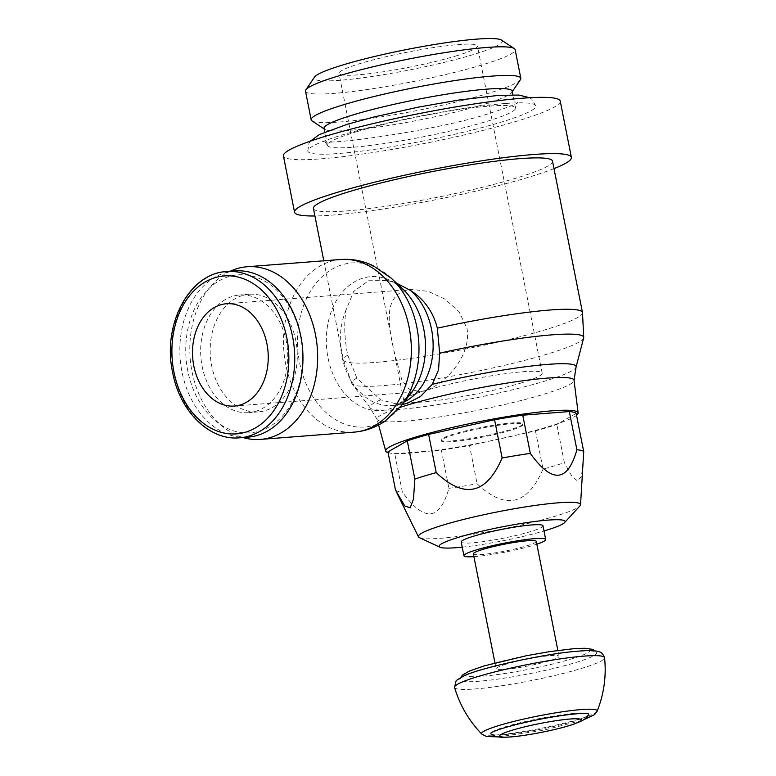 <?xml version="1.0" encoding="UTF-8"?>
<svg xmlns="http://www.w3.org/2000/svg" width="776" height="776" viewBox="0 0 776 776"><rect width="100%" height="100%" fill="white"/><g stroke="black" fill="none" stroke-linecap="round" stroke-linejoin="round"><path stroke-width="0.58" stroke-dasharray="3.88 2.91" d="M230.132 271.29A86.582 63.768 -94.4 0 0 190.159 358.027A86.582 63.768 -94.4 0 0 243.043 437.548M242.335 295.54A59.005 43.456 -94.4 0 0 210.907 361.131A59.005 43.456 -94.4 0 0 258.301 411.91A59.005 43.456 -94.4 0 0 265.13 410.63A59.005 43.456 -94.4 0 0 296.558 345.048A59.005 43.456 -94.4 0 0 249.164 294.259A59.005 43.456 -94.4 0 0 242.335 295.54M255.614 411.367A59.005 43.456 -94.4 0 0 287.042 345.786A59.005 43.456 -94.4 0 0 239.648 294.996A59.005 43.456 -94.4 0 0 232.819 296.277A59.005 43.456 -94.4 0 0 201.391 361.868A59.005 43.456 -94.4 0 0 248.786 412.657A59.005 43.456 -94.4 0 0 255.614 411.367M402.181 404.519L399.989 404.771L380.667 399.873L356.863 378.106L347.755 355.156C344.36 338.608 343.816 323.456 346.135 309.731L353.701 291.407L368.532 280.747L387.893 280.543L396.575 283.211M313.436 208.472A121.861 13.095 168.8 0 0 386.865 206.135A121.861 13.095 168.8 0 0 515.157 178.422A121.861 13.095 168.8 0 0 552.512 161.136M347.755 355.156A121.861 13.095 168.8 0 0 343.409 359.87A121.861 13.095 168.8 0 0 343.467 360.064A121.861 13.095 168.8 0 0 417.721 357.397A121.861 13.095 168.8 0 0 545.13 329.81A121.861 13.095 168.8 0 0 582.514 312.738M356.863 378.106A118.233 12.707 168.8 0 0 351.78 383.392A118.233 12.707 168.8 0 0 352.013 383.819A118.233 12.707 168.8 0 0 425.772 380.512A118.233 12.707 168.8 0 0 547.449 354.04A118.233 12.707 168.8 0 0 583.659 337.948M380.667 399.873A105.08 11.291 168.8 0 0 370.084 407.759A105.08 11.291 168.8 0 0 370.171 407.885A105.08 11.291 168.8 0 0 435.724 404.956A105.08 11.291 168.8 0 0 543.86 381.423A105.08 11.291 168.8 0 0 576.044 367.126A105.08 11.291 168.8 0 0 576.083 366.961M399.882 407.439A100.395 10.786 168.8 0 0 377.049 419.263A100.395 10.786 168.8 0 0 377.194 419.574A100.395 10.786 168.8 0 0 439.303 416.993A100.395 10.786 168.8 0 0 543.229 394.421A100.395 10.786 168.8 0 0 574.017 380.609A100.395 10.786 168.8 0 0 574.017 380.259M388.097 452.65A98.086 10.544 168.8 0 0 454.038 447.636A98.086 10.544 168.8 0 0 548.05 426.761A98.086 10.544 168.8 0 0 576.539 415.344M259.514 431.078A79.21 58.336 -94.4 0 0 300.671 336.823A79.21 58.336 -94.4 0 0 228.92 276.576A79.21 58.336 -94.4 0 0 187.773 370.831A79.21 58.336 -94.4 0 0 259.514 431.078M234.953 270.921A83.371 61.411 -94.4 0 0 225.302 272.725A83.371 61.411 -94.4 0 0 180.895 365.409A83.371 61.411 -94.4 0 0 247.864 437.169M393.849 350.374L402.046 380.735L409.059 389.115L419.787 391.647L425.403 390.561C445.211 384.227 471.789 355.699 466.987 328.345L459.014 311.68L444.871 299.07L428.449 291.417L411.843 289.341L405.586 290.476C384.353 296.927 387.816 323.117 393.849 350.374M520.56 383.169A70.548 7.576 168.8 0 0 542.191 373.159A70.548 7.576 168.8 0 0 499.676 374.517A70.548 7.576 168.8 0 0 425.403 390.561A70.548 7.576 168.8 0 0 403.772 400.571A70.548 7.576 168.8 0 0 446.287 399.213A70.548 7.576 168.8 0 0 520.56 383.169M455.784 56.017A70.548 7.576 168.8 0 0 477.415 46.017A70.548 7.576 168.8 0 0 434.899 47.365A70.548 7.576 168.8 0 0 360.627 63.409A70.548 7.576 168.8 0 0 338.996 73.419A70.548 7.576 168.8 0 0 381.511 72.061A70.548 7.576 168.8 0 0 455.784 56.017M501.49 40.109A95.884 10.301 -11.2 0 1 472.865 54.689A95.884 10.301 -11.2 0 1 367.281 77.173A95.884 10.301 -11.2 0 1 314.484 77.134M305.501 91.18A106.865 11.485 168.8 0 0 369.89 89.133A106.865 11.485 168.8 0 0 482.391 64.825A106.865 11.485 168.8 0 0 515.157 49.664M520.444 79.627A106.865 11.485 -11.2 0 1 488.055 93.45A106.865 11.485 -11.2 0 1 380.861 116.943A106.865 11.485 -11.2 0 1 312.02 120.901M512.17 91.132A95.884 10.301 -11.2 0 1 511.84 92.334A95.884 10.301 -11.2 0 1 482.779 104.731A95.884 10.301 -11.2 0 1 386.584 125.819A95.884 10.301 -11.2 0 1 324.824 129.359A95.884 10.301 -11.2 0 1 324.058 128.379M356.795 131.668A95.884 10.301 -11.2 0 1 457.733 109.862A95.884 10.301 -11.2 0 1 515.516 108.019A95.884 10.301 -11.2 0 1 515.536 108.233A95.884 10.301 -11.2 0 1 486.115 121.619A95.884 10.301 -11.2 0 1 386.07 143.298A95.884 10.301 -11.2 0 1 327.462 145.471A95.884 10.301 -11.2 0 1 327.404 145.267A95.884 10.301 -11.2 0 1 356.795 131.668M504.662 103.567A116.225 12.484 168.8 0 0 343.448 134.607A116.225 12.484 168.8 0 0 307.82 151.097A116.225 12.484 168.8 0 0 377.863 148.866A116.225 12.484 168.8 0 0 500.21 122.433A116.225 12.484 168.8 0 0 535.838 105.943A116.225 12.484 168.8 0 0 504.662 103.567M560.243 101.113A141.096 15.161 -11.2 0 1 516.981 121.124A141.096 15.161 -11.2 0 1 368.445 153.221A141.096 15.161 -11.2 0 1 283.415 155.928M553.996 168.635A141.096 15.161 -11.2 0 1 528.126 177.413A141.096 15.161 -11.2 0 1 314.92 215.97M510.016 429.72A41.691 4.481 -11.2 0 1 466.124 439.197A41.691 4.481 -11.2 0 1 441.01 440.002A41.691 4.481 -11.2 0 1 453.785 434.085A41.691 4.481 -11.2 0 1 497.668 424.608A41.691 4.481 -11.2 0 1 522.791 423.803A41.691 4.481 -11.2 0 1 510.016 429.72M453.931 434.841A41.691 4.481 168.8 0 0 441.156 440.749A41.691 4.481 168.8 0 0 466.279 439.953A41.691 4.481 168.8 0 0 510.162 430.467A41.691 4.481 168.8 0 0 522.946 424.559A41.691 4.481 168.8 0 0 497.823 425.355A41.691 4.481 168.8 0 0 453.931 434.841M387.942 451.884A96.205 10.34 168.8 0 0 394.771 453.737L441.35 450.119A96.205 10.34 168.8 0 0 469.529 445.54L535.459 430.893A96.205 10.34 168.8 0 0 546.925 427.615A96.205 10.34 168.8 0 0 556.819 424.453L576.151 413.424M535.459 430.893L543.025 469.111A96.205 10.34 168.8 0 0 554.491 465.833A96.205 10.34 168.8 0 0 564.385 462.68L556.819 424.453M583.309 462.981L581.263 476.551L577.538 480.965L572.009 476.493L564.385 462.68M419.496 537.69A82.644 8.876 168.8 0 0 473.719 534.16A82.644 8.876 168.8 0 0 555.189 516.215A82.644 8.876 168.8 0 0 579.905 505.933M543.025 469.111C527.282 505.467 505.302 510.356 477.094 483.768L469.529 445.54M441.35 450.119L448.916 488.337C439.623 521.026 424.094 522.229 402.337 491.955L394.771 453.737M448.916 488.337A96.205 10.34 168.8 0 0 477.094 483.768M395.508 490.102A96.205 10.34 168.8 0 0 402.337 491.955M462.224 547.148A64.214 6.897 168.8 0 0 544.015 530.949M542.987 525.808A41.691 4.481 -11.2 0 1 530.212 531.715A41.691 4.481 -11.2 0 1 486.329 541.202A41.691 4.481 -11.2 0 1 461.206 541.997M473.913 556.654A41.691 4.481 168.8 0 0 532.928 545.431A41.691 4.481 168.8 0 0 536.827 544.199M473.36 553.851A32.068 3.443 168.8 0 0 492.682 553.23A32.068 3.443 168.8 0 0 526.438 545.935A32.068 3.443 168.8 0 0 536.274 541.386M505.942 664.217A32.068 3.443 168.8 0 0 496.106 668.767A32.068 3.443 168.8 0 0 515.439 668.146A32.068 3.443 168.8 0 0 549.195 660.851A32.068 3.443 168.8 0 0 559.021 656.302A32.068 3.443 168.8 0 0 539.698 656.923A32.068 3.443 168.8 0 0 505.942 664.217M481.236 669.95A69.811 7.498 168.8 0 0 459.838 679.485A69.811 7.498 168.8 0 0 478.559 681.279A69.811 7.498 168.8 0 0 555.81 667.913A69.811 7.498 168.8 0 0 596.647 652.403A69.811 7.498 168.8 0 0 578.062 651.307A69.811 7.498 168.8 0 0 481.236 669.95M454.561 687.468A76.465 8.216 168.8 0 0 475.048 688.962A76.465 8.216 168.8 0 0 557.702 674.79A76.465 8.216 168.8 0 0 604.572 657.767M588.033 713.639A49.839 5.354 168.8 0 0 587.878 713.561A49.839 5.354 168.8 0 0 575.249 713.231A49.839 5.354 168.8 0 0 506.117 726.549A49.839 5.354 168.8 0 0 491.247 732.699A49.839 5.354 168.8 0 0 491.14 732.825M491.169 734.086A49.839 5.354 168.8 0 0 504.206 734.639A49.839 5.354 168.8 0 0 556.053 725.89A49.839 5.354 168.8 0 0 588.48 714.812M340.712 259.485A86.582 63.768 -94.4 0 0 330.702 261.366A86.582 63.768 -94.4 0 0 285.714 364.4A86.582 63.768 -94.4 0 0 354.128 432.135M391.259 278.215A82.285 60.606 -94.4 0 0 342.342 264.713A82.285 60.606 -94.4 0 0 299.584 362.635A82.285 60.606 -94.4 0 0 374.119 425.219A82.285 60.606 -94.4 0 0 401.173 405.819M387.893 280.543C392.346 281.349 397.341 284.2 402.87 289.118A67.153 49.46 -94.4 0 0 362.945 278.109A67.153 49.46 -94.4 0 0 328.054 358.008A67.153 49.46 -94.4 0 0 388.883 409.088A67.153 49.46 -94.4 0 0 410.96 393.248C402.889 402.016 396.439 406.071 391.599 405.421L391.599 405.421A62.856 46.288 -94.4 0 0 398.864 404.053A62.856 46.288 -94.4 0 0 404.15 401.987M346.135 309.731A62.856 46.288 -94.4 0 0 341.935 356.252A62.856 46.288 -94.4 0 0 391.599 405.421L399.989 404.771M226.728 271.561A83.371 61.411 -94.4 0 0 217.086 273.365A83.371 61.411 -94.4 0 0 173.766 372.587A83.371 61.411 -94.4 0 0 239.648 437.81M484.457 665.886A63.933 6.868 168.8 0 0 482.003 676.255A63.933 6.868 168.8 0 0 570.68 659.183A63.933 6.868 168.8 0 0 573.125 648.804A63.933 6.868 168.8 0 0 484.457 665.886M481.799 734.077A58.927 6.334 168.8 0 0 497.387 734.872A58.927 6.334 168.8 0 0 559.457 724.347A58.927 6.334 168.8 0 0 597.142 711.233M249.164 294.259L239.648 294.996M323.796 260.804L343.409 359.87M351.78 383.392L343.467 360.064M370.171 407.885L352.013 383.819M377.194 419.574L370.084 407.759M378.61 424.986L377.049 419.263M258.301 411.91L248.786 412.657M419.787 391.647L234.352 406.052M542.191 373.159L477.415 46.017M403.772 400.571L338.996 73.419M411.843 289.341L226.408 303.746M324.824 129.359L324.164 128.923M511.84 92.334L512.276 91.675M515.516 108.019L512.907 94.827M535.838 105.943L531.735 99.134L529.688 97.737M327.462 145.471C325.745 142.609 324.368 141.135 323.34 141.067C322.244 146.286 437.024 130.843 490.325 113.131C508.746 107.088 517.864 103.567 517.67 102.587C517.272 102.025 516.554 103.906 515.536 108.233M307.82 151.097L309.013 143.23L310.381 141.154M327.404 145.267L324.785 132.075M441.01 440.002L441.156 440.749M522.791 423.803L522.946 424.559M494.942 662.888L496.106 668.767M557.857 650.424L559.021 656.302M460.498 677.671L459.838 679.485M498.299 736.909L543.113 730.352L582.97 720.138M595.347 650.967L596.647 652.403"/><path stroke-width="1.16" d="M243.043 437.548A86.582 63.768 -94.4 0 0 260.435 439.41A86.582 63.768 -94.4 0 0 270.455 437.528A86.582 63.768 -94.4 0 0 316.579 341.285A86.582 63.768 -94.4 0 0 247.03 266.76A86.582 63.768 -94.4 0 0 237.01 268.642A86.582 63.768 -94.4 0 0 230.132 271.29M396.575 283.211L410.407 290.37C424.22 299.245 433.192 311.845 437.334 328.17L439.662 353.158L438.547 369.861L432.271 384.324L420.495 396.497L407.119 403.413L402.181 404.519M576.073 367.048L583.659 337.948A118.233 12.707 168.8 0 0 583.717 337.473L582.514 312.738A121.861 13.095 168.8 0 0 582.485 312.524L552.512 161.136A121.861 13.095 168.8 0 0 479.073 163.474A121.861 13.095 168.8 0 0 350.791 191.187A121.861 13.095 168.8 0 0 313.436 208.472L323.796 260.804M576.539 415.344A98.086 10.544 168.8 0 0 578.13 412.929L574.017 380.259A100.395 10.786 168.8 0 0 513.848 382.054A100.395 10.786 168.8 0 0 407.817 404.936A100.395 10.786 168.8 0 0 399.882 407.439M578.13 412.929A98.086 10.544 168.8 0 0 519.348 414.685A98.086 10.544 168.8 0 0 415.752 437.043A98.086 10.544 168.8 0 0 385.701 451.031A98.086 10.544 168.8 0 0 388.097 452.65M239.648 437.81L247.864 437.169A83.371 61.411 -94.4 0 0 257.506 435.355A83.371 61.411 -94.4 0 0 301.922 342.682A83.371 61.411 -94.4 0 0 234.953 270.921L226.728 271.561C189.179 273.026 162.029 324.834 172.65 372.499C179.722 411.299 209.559 440.875 239.648 437.81A83.371 61.411 -94.4 0 0 249.29 435.996A83.371 61.411 -94.4 0 0 292.61 336.784A83.371 61.411 -94.4 0 0 226.728 271.561M266.944 343.884A51.313 37.791 85.6 0 1 234.352 406.052A51.313 37.791 85.6 0 1 193.806 365.913A51.313 37.791 85.6 0 1 226.408 303.746A51.313 37.791 85.6 0 1 266.944 343.884M305.87 89.841L314.484 77.134A95.884 10.301 -11.2 0 1 343.545 64.738A95.884 10.301 -11.2 0 1 439.73 43.66A95.884 10.301 -11.2 0 1 501.49 40.109L514.294 48.568A106.865 11.485 168.8 0 0 445.463 52.525A106.865 11.485 168.8 0 0 338.258 76.019A106.865 11.485 168.8 0 0 305.87 89.841A106.865 11.485 168.8 0 0 305.501 91.18L311.166 119.805A106.865 11.485 -11.2 0 1 343.923 104.644A106.865 11.485 -11.2 0 1 456.424 80.335A106.865 11.485 -11.2 0 1 520.822 78.289A106.865 11.485 -11.2 0 1 520.444 79.627L512.276 91.675M520.822 78.289L515.157 49.664A106.865 11.485 168.8 0 0 514.294 48.568M324.164 128.923L312.02 120.901A106.865 11.485 -11.2 0 1 311.166 119.805M324.785 132.075L324.058 128.379A95.884 10.301 -11.2 0 1 353.449 114.78A95.884 10.301 -11.2 0 1 454.387 92.974A95.884 10.301 -11.2 0 1 512.17 91.132L512.907 94.827M582.485 312.524A121.861 13.095 168.8 0 0 437.334 328.17M583.717 337.473A118.233 12.707 168.8 0 0 439.662 353.158M314.92 215.97A141.096 15.161 -11.2 0 1 294.56 212.207L283.415 155.928A141.096 15.161 -11.2 0 1 326.677 135.916A141.096 15.161 -11.2 0 1 475.213 103.819A141.096 15.161 -11.2 0 1 560.243 101.113L571.388 157.392A141.096 15.161 -11.2 0 1 553.996 168.635M294.56 212.207A141.096 15.161 -11.2 0 1 337.822 192.196A141.096 15.161 -11.2 0 1 486.358 160.099A141.096 15.161 -11.2 0 1 571.388 157.392M574.036 380.424L576.083 366.961A105.08 11.291 168.8 0 0 432.271 384.324M544.015 530.949A64.214 6.897 168.8 0 0 545.402 530.542A64.214 6.897 168.8 0 0 564.618 522.549L579.905 505.933A82.644 8.876 168.8 0 0 580.535 504.749L583.727 451.642L576.151 413.424A96.205 10.34 168.8 0 0 569.332 411.571L522.752 415.189A96.205 10.34 168.8 0 0 494.564 419.758L428.643 434.415A96.205 10.34 168.8 0 0 417.168 437.693A96.205 10.34 168.8 0 0 407.284 440.846L387.942 451.884L395.508 490.102L404.791 505.981L410.184 507.834L413.501 499.113L414.85 479.073L407.284 440.846M428.643 434.415L436.209 472.632A96.205 10.34 168.8 0 0 424.734 475.911A96.205 10.34 168.8 0 0 414.85 479.073M583.727 451.642A96.205 10.34 168.8 0 0 576.898 449.789L569.332 411.571M522.752 415.189L530.318 453.407C552.075 483.671 567.605 482.468 576.898 449.789M530.318 453.407A96.205 10.34 168.8 0 0 502.13 457.985L494.564 419.758M436.209 472.632C464.417 499.23 486.387 494.341 502.13 457.985M580.535 504.749A82.644 8.876 168.8 0 0 531.793 505.923A82.644 8.876 168.8 0 0 443.717 524.877A82.644 8.876 168.8 0 0 418.468 536.837A82.644 8.876 168.8 0 0 419.496 537.69L439.963 547.226A64.214 6.897 168.8 0 0 462.224 547.148M564.618 522.549A64.214 6.897 168.8 0 0 530.571 522.064A64.214 6.897 168.8 0 0 458.791 537.264A64.214 6.897 168.8 0 0 439.963 547.226M463.922 555.713L461.206 541.997A41.691 4.481 -11.2 0 1 473.981 536.09A41.691 4.481 -11.2 0 1 517.873 526.603A41.691 4.481 -11.2 0 1 542.987 525.808L545.703 539.524A41.691 4.481 168.8 0 0 520.589 540.319A41.691 4.481 168.8 0 0 476.697 549.806A41.691 4.481 168.8 0 0 463.922 555.713A41.691 4.481 168.8 0 0 473.913 556.654M536.827 544.199A41.691 4.481 168.8 0 0 545.703 539.524M557.857 650.424L536.274 541.386A32.068 3.443 168.8 0 0 516.942 542.007A32.068 3.443 168.8 0 0 483.186 549.301A32.068 3.443 168.8 0 0 473.36 553.851L494.942 662.888M582.97 720.138L594.658 714.57L597.142 711.233C603.98 694.025 606.454 676.206 604.572 657.767A76.465 8.216 168.8 0 0 604.562 657.689A76.465 8.216 168.8 0 0 584.047 656.127A76.465 8.216 168.8 0 0 477.977 676.546A76.465 8.216 168.8 0 0 454.542 687.39A76.465 8.216 168.8 0 0 454.561 687.468C459.838 705.229 468.917 720.768 481.799 734.077L486.348 736.482L498.299 736.909M491.14 732.825A49.839 5.354 168.8 0 0 491.169 734.086C494.312 735.968 496.64 736.899 498.143 736.88C499.734 737.025 499.909 737.578 510.298 736.977C526.856 735.764 556.984 729.77 572.436 724.6C585.589 719.701 585.065 719.139 588.48 714.812A49.839 5.354 168.8 0 0 588.033 713.639M512.412 730.148A41.681 4.481 168.8 0 0 510.812 736.909A41.681 4.481 168.8 0 0 568.633 725.783A41.681 4.481 168.8 0 0 570.224 719.012A41.681 4.481 168.8 0 0 512.412 730.148M401.173 405.819A82.285 60.606 -94.4 0 0 416.877 327.307A82.285 60.606 -94.4 0 0 391.259 278.215L402.87 289.118A67.153 49.46 -94.4 0 1 423.774 329.179A67.153 49.46 -94.4 0 1 410.96 393.248L401.173 405.819L385.362 420.873C375.894 427.421 365.486 431.175 354.128 432.135L354.128 432.135A86.582 63.768 -94.4 0 0 364.138 430.253A86.582 63.768 -94.4 0 0 409.127 327.22A86.582 63.768 -94.4 0 0 340.712 259.485L247.03 266.76M391.259 278.215L373.334 265.79C362.955 260.775 352.091 258.68 340.712 259.485M404.15 401.987A62.856 46.288 -94.4 0 0 431.524 329.257A62.856 46.288 -94.4 0 0 410.407 290.37M286.829 337.899A79.21 58.336 -94.4 0 0 215.078 277.653A79.21 58.336 -94.4 0 0 173.931 371.908A79.21 58.336 -94.4 0 0 245.672 432.154A79.21 58.336 -94.4 0 0 286.829 337.899M597.142 711.233A58.927 6.334 168.8 0 0 581.389 709.565A58.927 6.334 168.8 0 0 499.637 725.308A58.927 6.334 168.8 0 0 481.799 734.077M385.701 451.031L378.61 424.986M354.128 432.135L260.435 439.41M529.688 97.737L518.931 95.06L498.318 95.399L459.014 100.017L418.691 107.059L374.022 116.972L347.405 124.238L319.305 134.597L310.381 141.154M418.468 536.837L397.011 493.235M595.347 650.967L592.321 649.289L584.541 648.261L573.871 648.668L549.767 651.597L526.332 655.739L484.263 665.866L469.383 671.075L462.641 674.975L460.498 677.671M604.562 657.689C603.01 653.974 601.187 652.015 599.101 651.811C595.279 650.511 588.577 650.278 578.974 651.103C546.226 653.169 477.56 668.631 464.009 675.906C458.344 678.913 455.657 680.746 455.939 681.435L454.542 687.39M587.878 713.561L588.13 713.658C588.373 713.891 589.226 713.008 577.373 713.726C559.593 715.336 539.359 718.906 516.67 724.425C503.217 727.927 494.816 730.653 491.46 732.622L491.247 732.699"/></g></svg>
